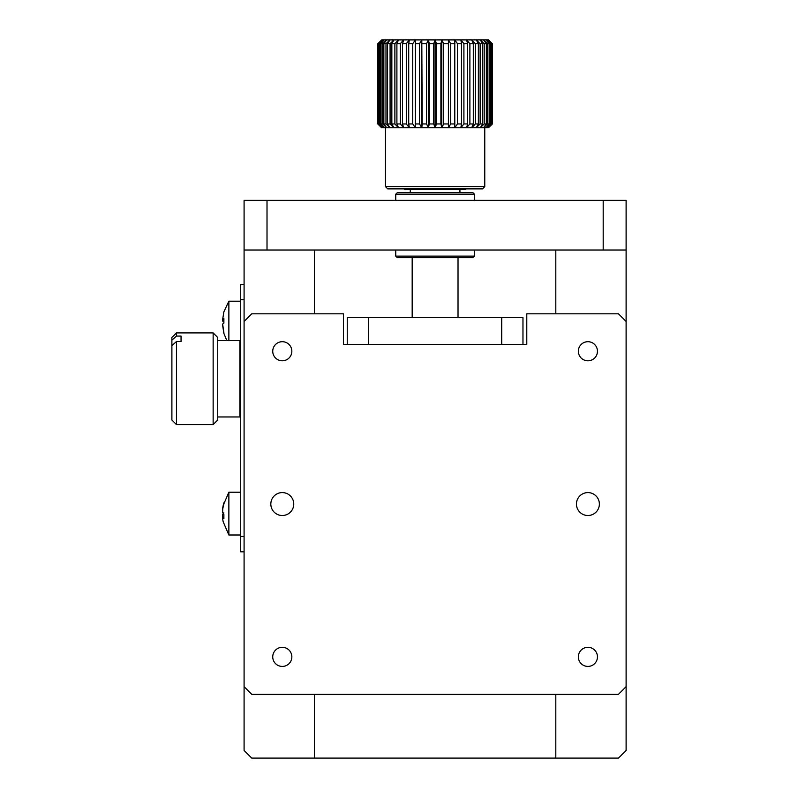 <?xml version="1.0" encoding="UTF-8"?>
<svg xmlns="http://www.w3.org/2000/svg" width="798" height="798" viewBox="0 0 798 798"><rect width="100%" height="100%" fill="white"/><g stroke="black" fill="none" stroke-linecap="round" stroke-linejoin="round"><path stroke-width="1.2" d="M555.807 250.013L555.807 313.814M555.807 694.3L555.807 758.1L314.392 758.1L314.392 694.3M314.392 313.814L314.392 250.013M555.807 758.1L618.47 758.1L626.111 750.459L626.111 686.659L618.47 694.3L251.729 694.3L244.088 686.659L244.088 321.454L251.729 313.814L343.419 313.814L343.419 344.367L526.79 344.367L526.79 313.814L618.47 313.814L626.111 321.454L626.111 686.659M244.088 686.659L244.088 750.459L251.729 758.1L314.392 758.1M626.111 250.013L603.188 250.013L603.188 200.348L626.111 200.348L626.111 321.454M244.088 551.807L240.657 551.807L240.657 299.679L244.088 299.679L244.088 250.013L603.188 250.013M587.907 666.42A9.546 9.546 0 0 0 596.176 652.086A9.546 9.546 0 0 0 579.637 652.086A9.546 9.546 0 0 0 587.907 666.42M587.907 360.796A9.546 9.546 0 0 0 596.176 346.472A9.546 9.546 0 0 0 579.637 346.472A9.546 9.546 0 0 0 587.907 360.796M282.293 360.796A9.546 9.546 0 0 0 290.562 346.472A9.546 9.546 0 0 0 274.023 346.472A9.546 9.546 0 0 0 282.293 360.796M282.293 666.42A9.546 9.546 0 0 0 290.562 652.086A9.546 9.546 0 0 0 274.023 652.086A9.546 9.546 0 0 0 282.293 666.42M587.907 515.518A11.461 11.461 0 0 0 597.832 498.321A11.461 11.461 0 0 0 577.981 498.321A11.461 11.461 0 0 0 587.907 515.518M282.293 515.518A11.461 11.461 0 0 0 292.218 498.321A11.461 11.461 0 0 0 272.367 498.321A11.461 11.461 0 0 0 282.293 515.518M501.713 344.367L501.713 317.634L368.496 317.634L368.496 344.367M522.969 344.367L522.969 317.634L501.713 317.634M368.496 317.634L347.24 317.634L347.24 344.367M267.011 250.013L267.011 200.348L244.088 200.348L244.088 250.013M267.011 200.348L603.188 200.348M395.748 194.233L474.451 194.233L472.925 192.707L397.284 192.707L395.748 194.233L395.748 200.348M474.451 256.128L395.748 256.128L397.284 257.654L472.925 257.654L474.451 256.128L474.451 250.013M466.042 188.887L465.284 189.655L404.925 189.655L404.157 188.887M240.657 299.679L240.657 284.397L244.088 284.397M244.088 299.679L244.088 321.454M222.662 510.131L222.662 508.565A38.134 36.628 -0 0 1 223.211 505.373L228.866 492.216L228.866 534.999L240.657 534.999M223.211 505.373A38.134 36.628 -0 0 1 223.879 502.83L223.879 504.107A38.134 36.628 180 0 0 222.662 509.842L222.662 512.685L223.879 514.341L223.879 518.75L222.662 517.084L222.662 518.65A38.134 36.628 180 0 0 223.211 521.842L228.866 534.999M223.879 512.865L222.662 514.53L222.562 516.156M223.819 516.994L222.592 516.994L223.819 517.084M223.849 311.888L228.866 301.205L228.866 340.546M223.829 323.21L223.849 322.591M223.829 321.983A38.134 6.055 -0 0 1 222.662 321.065L222.562 319.519M223.879 311.809L222.622 319.629L223.829 319.639M223.839 319.609L222.662 319.609A38.134 6.055 -0 0 1 223.879 318.661L223.879 323.18A38.134 6.055 180 0 0 222.662 324.128L223.879 332.656M223.879 333.384L222.662 325.584M377.843 43.72L381.723 39.9L377.793 43.72L377.793 123.949L377.793 43.72M378.571 43.72L382.561 39.9L381.723 39.9L378.013 43.72L378.013 123.949L378.571 123.949L378.571 43.72L378.013 43.72M380.187 43.72L384.237 39.9L382.561 39.9L379.09 43.72L379.09 123.949L380.187 123.949L380.187 43.72L379.09 43.72M382.681 43.72L386.711 39.9L384.237 39.9L381.045 43.72L381.045 123.949L382.681 123.949L382.681 43.72L381.045 43.72M385.993 43.72L389.943 39.9L386.711 39.9L383.858 43.72L383.858 123.949L385.993 123.949L385.993 43.72L383.858 43.72M390.082 43.72L393.893 39.9L389.943 39.9L387.479 43.72L387.479 123.949L390.082 123.949L390.082 43.72L387.479 43.72M394.88 43.72L398.491 39.9L393.893 39.9L391.848 43.72L391.848 123.949L394.88 123.949L394.88 43.72L391.848 43.72M400.307 43.72L403.668 39.9L398.491 39.9L396.895 43.72L396.895 123.949L400.307 123.949L400.307 43.72L396.895 43.72M406.292 43.72L409.334 39.9L403.668 39.9L402.551 43.72L402.551 123.949L406.292 123.949L406.292 43.72L402.551 43.72M412.726 43.72L415.409 39.9L409.334 39.9L408.716 43.72L408.716 123.949L412.726 123.949L412.726 43.72L408.716 43.72M419.509 43.72L421.803 39.9L415.409 39.9L415.299 123.949L419.509 123.949L419.509 43.72L415.299 43.72M426.551 43.72L428.396 39.9L421.803 39.9L422.192 123.949L426.551 123.949L426.551 43.72L422.192 43.72M492.186 43.72L488.476 39.9L492.406 43.72L492.406 123.949L488.476 127.77L492.186 123.949L492.186 43.72L491.628 43.72L491.628 123.949L492.186 123.949M491.628 123.949L487.638 127.77L491.109 123.949L491.109 43.72L487.638 39.9L488.476 39.9L492.366 43.72M491.109 43.72L490.012 43.72L490.012 123.949L485.962 127.77L489.154 123.949L489.154 43.72L485.962 39.9L487.638 39.9L491.628 43.72M489.154 43.72L487.528 43.72L487.528 123.949L483.498 127.77L486.341 123.949L486.341 43.72L483.498 39.9L485.962 39.9L490.012 43.72M486.341 43.72L484.206 43.72L484.206 123.949L480.256 127.77L482.73 123.949L482.73 43.72L480.256 39.9L483.498 39.9L487.528 43.72M482.73 43.72L480.127 43.72L480.127 123.949L476.306 127.77L478.361 123.949L478.361 43.72L476.306 39.9L480.256 39.9L484.206 43.72M478.361 43.72L475.329 43.72L475.329 123.949L471.708 127.77L473.304 123.949L473.304 43.72L471.708 39.9L476.306 39.9L480.127 43.72M473.304 43.72L469.892 43.72L469.892 123.949L466.541 127.77L467.658 123.949L467.658 43.72L466.541 39.9L471.708 39.9L475.329 43.72M467.658 43.72L463.907 43.72L463.907 123.949L460.865 127.77L461.483 123.949L461.483 43.72L460.865 39.9L466.541 39.9L469.892 43.72M461.483 43.72L457.473 43.72L457.473 123.949L454.79 127.77L454.79 39.9L460.865 39.9L463.907 43.72M454.9 43.72L450.69 43.72L450.69 123.949L448.406 127.77L448.406 39.9L454.79 39.9L457.473 43.72M448.007 43.72L443.658 43.72L443.658 123.949L441.803 127.77L448.406 127.77L448.406 39.9L450.69 43.72M448.406 39.9L441.803 39.9L443.658 43.72M440.905 43.72L436.486 43.72L436.486 123.949L440.905 123.949L440.905 43.72L441.803 39.9L435.1 39.9L436.486 43.72M433.713 43.72L435.1 39.9L428.396 39.9L429.294 43.72L429.294 123.949L433.713 123.949L433.713 43.72L429.294 43.72M377.793 123.949L381.614 127.77L377.843 123.949M378.013 123.949L381.723 127.77L382.561 127.77L378.571 123.949M379.09 123.949L382.561 127.77L384.237 127.77L380.187 123.949M381.045 123.949L384.237 127.77L386.711 127.77L382.681 123.949M383.858 123.949L386.711 127.77L389.943 127.77L385.993 123.949M387.479 123.949L389.943 127.77L393.893 127.77L390.082 123.949M391.848 123.949L393.893 127.77L398.491 127.77L394.88 123.949M396.895 123.949L398.491 127.77L403.668 127.77L400.307 123.949M402.551 123.949L403.668 127.77L409.334 127.77L406.292 123.949M408.716 123.949L409.334 127.77L415.409 127.77L412.726 123.949M415.299 123.949L415.409 127.77L421.803 127.77L419.509 123.949M422.192 123.949L421.803 127.77L428.396 127.77L426.551 123.949M492.366 123.949L488.476 127.77L448.406 127.77M490.012 123.949L491.109 123.949M487.528 123.949L489.154 123.949M484.206 123.949L486.341 123.949M480.127 123.949L482.73 123.949M475.329 123.949L478.361 123.949M469.892 123.949L473.304 123.949M463.907 123.949L467.658 123.949M457.473 123.949L461.483 123.949M450.69 123.949L454.9 123.949M443.658 123.949L448.007 123.949M436.486 123.949L435.1 127.77L441.803 127.77L440.905 123.949M429.294 123.949L428.396 127.77L435.1 127.77L433.713 123.949M385.434 127.77L385.434 186.592L484.765 186.592L484.765 127.77M385.434 186.592L387.728 188.887L482.471 188.887L484.765 186.592M435.1 127.77L435.1 39.9M428.396 127.77L428.396 39.9M441.803 127.77L441.803 39.9M421.803 127.77L421.803 39.9M213.146 424.596L213.146 332.906L176.468 332.906L176.468 336.078L181.056 336.078L181.056 341.564L176.468 341.564L176.468 424.596L213.146 424.596L217.734 420.007L217.734 337.494L213.146 332.906M176.468 341.564L171.889 345.624L171.889 420.007L176.468 424.596M176.468 332.906L171.889 337.494L171.889 340.138L176.468 336.078M171.889 340.138L171.889 345.624M240.657 416.187L239.889 416.955L239.889 340.546L217.734 340.546M181.056 336.078L181.056 341.564M244.088 536.525L240.657 536.525M222.662 514.53L223.869 514.53M223.819 321.065L222.662 321.065M458.022 317.634L458.022 257.654M412.177 317.634L412.177 257.654M474.451 194.233L474.451 200.348M395.748 256.128L395.748 250.013M459.937 192.707L459.937 189.655M410.272 192.707L410.272 189.655M228.866 492.216L240.657 492.216M228.866 301.205L240.657 301.205M223.849 333.305L226.802 340.546M492.406 43.72L492.406 123.949M239.889 416.955L217.734 416.955M240.657 341.315L239.889 340.546"/></g></svg>
